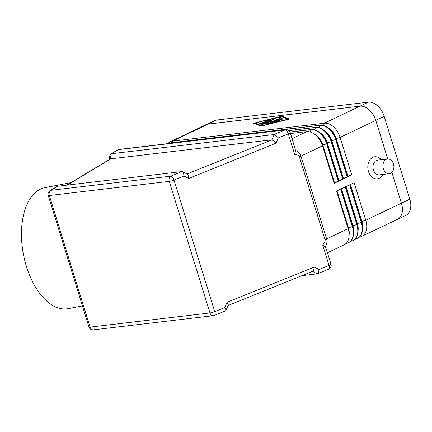 <?xml version="1.0" encoding="UTF-8"?>
<svg xmlns="http://www.w3.org/2000/svg" width="432" height="432" viewBox="0 0 432 432"><rect width="100%" height="100%" fill="white"/><g stroke="black" fill="none" stroke-linecap="round" stroke-linejoin="round"><path stroke-width="0.65" d="M387.558 158.981L377.627 160.153A7.393 5.443 83.3 0 0 373.459 169.906A7.393 5.443 83.3 0 0 379.361 174.841L389.291 173.669A7.393 5.443 83.3 0 0 393.46 163.922A7.393 5.443 83.3 0 0 387.558 158.981A7.393 5.443 83.3 0 0 383.395 168.734A7.393 5.443 83.3 0 0 389.291 173.669M382.925 174.42A11.092 8.17 -96.7 0 1 375.327 178.713A11.092 8.17 -96.7 0 1 368.458 171.401A11.092 8.17 -96.7 0 1 371.061 158.512A11.092 8.17 -96.7 0 1 381.191 159.737M295.52 150.46L294.667 154.402C297.362 154.651 298.939 155.455 299.387 156.805A8.213 1.35 -17.2 0 0 300.218 156.454A8.213 1.35 -17.2 0 0 300.974 156.109C300.213 153.716 298.393 151.837 295.52 150.46L290.266 132.613A4.109 4.109 0 0 0 285.86 129.751A4.109 3.024 83.3 0 0 285.142 129.956L273.715 134.579L274.185 134.606L271.868 139.898L273.904 141.048L276.016 143.176L278.332 137.884L276.226 135.756L274.185 134.606M299.387 156.805L325.021 239.63C325.42 241.007 324.637 242.757 322.677 244.89L325.75 247.477L330.998 264.206A4.109 0.675 162.8 0 1 330.971 264.346A4.109 0.675 162.8 0 1 329.038 265.442L319.064 269.476L318.497 272.306L317.277 273.812L301.898 275.675M319.064 269.476L314.35 267.025L227.032 302.319L224.716 307.611L214.742 311.645L174.01 180.052L183.983 176.024L183.53 172.886L182.617 171.682L187.331 174.128L188.249 175.333L188.698 178.47L276.016 143.176M57.65 186.268L50.944 190.307A4.109 3.024 -96.7 0 0 49.318 192.386A4.109 3.024 -96.7 0 0 49.345 195.512A4.109 0.675 162.8 0 1 48.244 195.431A4.109 0.675 162.8 0 1 48.217 195.388L88.954 326.981A4.109 4.109 0 0 0 93.361 329.848A4.109 3.024 83.3 0 1 91.746 329.449A4.109 3.024 83.3 0 1 90.077 327.105L49.345 195.512L169.247 181.37A4.109 0.675 162.8 0 0 171.52 180.889A4.109 0.675 162.8 0 0 174.01 180.052A4.109 1.841 -112 0 0 172.584 177.309A4.109 1.841 -112 0 0 170.845 176.159L50.944 190.307A4.109 3.37 -121.1 0 0 50.02 190.658L56.689 186.64L58.207 186.176L181.769 171.601L170.845 176.159A4.109 3.024 83.3 0 0 169.22 178.238A4.109 3.024 83.3 0 0 169.247 181.37L209.979 312.957L90.077 327.105A4.109 0.675 162.8 0 1 88.976 327.024A4.109 0.675 162.8 0 1 88.954 326.981A4.109 0.675 162.8 0 1 88.949 326.932M182.617 171.682L182.196 171.574M224.716 307.611L225.963 309.949L225.644 310.851L214.315 315.43A4.109 1.841 -112 0 0 215.012 314.377A4.109 1.841 -112 0 0 214.742 311.645A4.109 0.675 162.8 0 1 212.252 312.482A4.109 0.675 162.8 0 1 209.979 312.957A4.109 3.024 -96.7 0 0 211.648 315.306A4.109 3.024 -96.7 0 0 213.262 315.7A4.109 4.109 0 0 0 214.315 315.43M227.032 302.319L228.307 304.857L225.931 310.576M314.35 267.025L313.783 269.86L312.563 271.361L317.277 273.812L328.617 269.228A4.109 1.841 -112 0 0 329.314 268.175A4.109 1.841 -112 0 0 329.038 265.442L322.677 244.89M67.171 185.117L110.824 158.814L110.3 158.954L111.181 153.835L111.704 153.689L273.715 134.579M66.749 185.171L110.3 158.954M271.868 139.898L187.029 173.972M109.858 155.531L111.181 153.835M70.956 182.633L44.847 187.682A61.614 33.707 79.1 0 0 26.39 266.344A61.614 33.707 79.1 0 0 68.229 308.669L82.436 305.926M325.393 246.958C326.927 244.015 327.337 241.342 326.614 238.934L300.974 156.109L322.493 145.827L334.114 183.368L322.52 145.12A13.554 8.894 -115.5 0 0 317.498 136.814L316.408 135.761A16.432 10.778 64.5 0 1 322.493 145.827L322.801 144.985L334.422 182.531L338.31 181.364L326.689 143.824A16.432 10.778 -115.5 0 0 310.862 129.643L290.066 132.095M110.824 158.814L271.393 139.871M271.01 119.642L262.3 123.8L260.663 124.211L259.486 123.741L261.414 123.109L262.132 123.385L264.573 122.218L262.224 122.429L265.972 121.549L268.418 120.382L265.685 121.068L264.962 121.122L266.209 120.571L271.01 119.642M268.418 120.382L268.553 120.814M265.972 121.549L266.107 121.981M265.124 122.45L264.665 122.504M264.573 122.218L264.708 122.65M262.132 123.385L262.267 123.817M261.884 123.968L260.431 124.124M281.842 118.935L283.219 118.768L277.679 121.419L276.01 121.802L281.842 118.935L281.972 119.367M254.929 123.104L261.803 125.777L288.036 119.2L281.162 116.527L254.929 123.104L255.166 123.876L261.025 126.155M288.355 119.302L282.177 116.921M281.966 116.143L289.418 119.038L260.998 126.16L253.546 123.266L281.966 116.143L282.209 116.915M282.307 118.087L273.337 122.499L271.669 122.882L280.26 118.692L278.078 117.833L280.012 117.202L282.323 118.157M281.664 118.519L280.255 117.974L279.029 118.217M280.26 118.692L280.395 119.129M276.323 119.583L277.7 119.421L268.969 123.595L267.295 123.979L268.094 122.769L261.776 124.632L274.001 118.708L275.378 118.546L265.55 123.239L270.432 121.651L269.692 122.753L276.323 119.583L276.453 120.015M268.234 123.223L269.698 122.742L269.827 123.185M265.55 123.239L265.653 123.563M268.094 122.769L268.088 123.908M165.904 143.861A16.432 10.778 64.5 0 1 166.039 143.791A16.432 10.778 64.5 0 1 168.334 143.138L320.09 125.231A16.432 10.778 64.5 0 1 329.837 129.346A16.432 10.778 64.5 0 1 335.918 139.412L347.539 176.953L351.734 174.949L340.114 137.408A16.432 10.778 -115.5 0 0 324.286 123.228L172.53 141.129A16.432 10.778 -115.5 0 0 170.235 141.788A16.432 10.778 -115.5 0 0 168.307 143.138M387.725 158.965L375.775 120.366A16.432 10.778 -115.5 0 0 359.948 106.186L208.192 124.087A16.432 10.778 -115.5 0 0 205.897 124.745L170.235 141.788M336.728 191.009L348.16 227.945A13.554 8.894 64.5 0 1 348.916 231.73L349.051 233.242A16.432 10.778 64.5 0 1 344.18 244.777L327.461 252.769M346.113 243.427A16.432 10.778 -115.5 0 0 348.376 242.773A16.432 10.778 -115.5 0 0 352.328 226.649L340.708 189.108L336.512 191.111L348.133 228.652A16.432 10.778 64.5 0 1 349.051 233.242M349.126 234.905A13.554 8.894 -115.5 0 0 348.44 227.81L337.003 190.874M341.199 188.87L352.636 225.806A13.554 8.894 64.5 0 1 353.392 229.592L353.527 231.104A16.432 10.778 64.5 0 1 348.656 242.638A16.432 10.778 64.5 0 1 348.516 242.703M350.584 241.288A16.432 10.778 -115.5 0 0 352.852 240.635A16.432 10.778 -115.5 0 0 356.805 224.51L345.184 186.964L340.988 188.973L352.609 226.514A16.432 10.778 64.5 0 1 353.527 231.104M353.603 232.767A13.554 8.894 -115.5 0 0 352.912 225.671L341.48 188.735M345.676 186.732L357.107 223.668A13.554 8.894 64.5 0 1 357.869 227.453L358.004 228.965A16.432 10.778 64.5 0 1 353.133 240.5A16.432 10.778 64.5 0 1 352.993 240.565M355.061 239.15A16.432 10.778 -115.5 0 0 357.329 238.496A16.432 10.778 -115.5 0 0 361.276 222.372L349.655 184.826L345.46 186.835L357.086 224.375A16.432 10.778 64.5 0 1 358.004 228.965M358.079 230.629A13.554 8.894 -115.5 0 0 357.388 223.533L345.956 186.597M359.537 237.011A16.432 10.778 -115.5 0 0 361.8 236.358A16.432 10.778 -115.5 0 0 365.753 220.234L354.132 182.687L349.936 184.696L361.557 222.237A16.432 10.778 64.5 0 1 362.48 226.827A16.432 10.778 64.5 0 1 357.604 238.361A16.432 10.778 64.5 0 1 357.464 238.426M350.152 184.594L361.584 221.53A13.554 8.894 64.5 0 1 362.345 225.315L362.48 226.827M362.556 228.49A13.554 8.894 -115.5 0 0 361.865 221.395L350.433 184.459M361.8 236.358L397.462 219.316A16.432 10.778 -115.5 0 0 401.414 203.191L391.878 172.373L401.436 203.207A16.432 10.778 64.5 0 1 397.483 219.332A16.432 10.778 64.5 0 1 396.943 219.564M290.552 133.547L306.666 131.647A16.432 10.778 64.5 0 1 316.408 135.761M288.797 130.534L315.614 127.37A16.432 10.778 64.5 0 1 325.361 131.485A16.432 10.778 64.5 0 1 331.447 141.55L343.067 179.091L347.263 177.088L335.642 139.547A16.432 10.778 -115.5 0 0 319.81 125.366L168.053 143.267A16.432 10.778 -115.5 0 0 165.785 143.915L166.039 143.791M290.018 132.003L311.143 129.508A16.432 10.778 64.5 0 1 320.884 133.623A16.432 10.778 64.5 0 1 326.97 143.689L338.591 181.229L342.787 179.226L331.166 141.685A16.432 10.778 -115.5 0 0 315.333 127.505L288.911 130.621M334.114 183.368L338.31 181.364M315.166 134.66A13.554 8.894 64.5 0 1 322.801 144.985L326.689 143.824L326.997 142.981A13.554 8.894 -115.5 0 0 321.975 134.676L320.884 133.623M338.591 181.229L326.997 142.981L327.278 142.846L338.899 180.387L342.787 179.226M319.637 132.516A13.554 8.894 64.5 0 1 327.278 142.846L331.166 141.685L331.474 140.843A13.554 8.894 -115.5 0 0 326.452 132.538L325.361 131.485M343.067 179.091L331.474 140.843L331.749 140.708L343.37 178.249L347.263 177.088M324.113 130.378A13.554 8.894 64.5 0 1 331.749 140.708L335.642 139.547L335.945 138.704A13.554 8.894 -115.5 0 0 330.928 130.399L329.837 129.346M334.422 182.531L334.141 182.66M338.899 180.387L338.618 180.522M343.37 178.249L343.094 178.384M347.539 176.953L335.945 138.704L336.226 138.569L347.846 176.11L351.734 174.949M328.59 128.239A13.554 8.894 64.5 0 1 336.226 138.569L340.114 137.408L375.775 120.366M347.846 176.11L347.566 176.245M205.357 125.005A16.432 10.778 64.5 0 1 205.88 124.729A16.432 10.778 64.5 0 1 208.17 124.07L359.959 106.164A16.432 10.778 64.5 0 1 375.786 120.344L387.742 158.965M205.88 124.729L214.272 120.717A16.432 10.778 64.5 0 1 216.562 120.058L368.345 102.152A16.432 10.778 64.5 0 1 384.178 116.332L409.828 199.195A16.432 10.778 64.5 0 1 405.875 215.325L397.483 219.332M278.332 137.884L288.306 133.85A4.109 0.675 -17.2 0 0 290.234 132.754A4.109 0.675 -17.2 0 0 290.266 132.613M111.704 153.689L118.454 149.623L285.142 129.956A4.109 1.841 -112 0 1 286.88 131.107A4.109 1.841 -112 0 1 288.306 133.85L294.667 154.402M110.862 153.997L117.531 149.974A4.109 3.37 -121.1 0 1 118.454 149.623A4.109 3.024 -96.7 0 1 119.173 149.413L285.86 129.751M325.021 239.63A8.213 1.35 -17.2 0 0 325.858 239.279A8.213 1.35 -17.2 0 0 326.614 238.934L348.133 228.652L348.44 227.81L352.609 226.514L352.912 225.671L356.805 224.51L357.388 223.533L361.276 222.372L361.865 221.395L365.753 220.234L401.414 203.191M183.983 176.024L188.698 178.47M270.578 119.475L270.68 119.799M266.209 120.571L266.312 120.911M263.903 121.792L264.055 122.278M261.414 123.109L261.657 123.881M280.012 117.202L280.255 117.974M274.001 118.708L274.136 119.14M359.948 106.186L324.286 123.228L323.573 125.539M208.192 124.087L172.53 141.129L172.049 142.695M306.666 131.647L292.118 138.602M310.149 131.96L311.143 129.508M314.626 129.821L315.614 127.37M167.935 143.662L168.334 143.138M319.102 127.678L320.09 125.231M409.828 199.195L401.436 203.207M384.178 116.332L375.786 120.344M216.562 120.058L208.17 124.07M368.345 102.152L359.959 106.164M93.361 329.848L213.262 315.7M228.161 305.478L312.574 271.355M119.173 149.413A4.109 4.109 0 0 0 117.531 149.974M328.617 269.228A4.109 4.109 0 0 0 330.998 264.206M109.15 159.619L109.868 155.455M50.02 190.658A4.109 4.109 0 0 0 48.217 195.388M353.133 240.5L352.852 240.635M357.604 238.361L357.329 238.496M348.656 242.638L348.376 242.773"/></g></svg>
